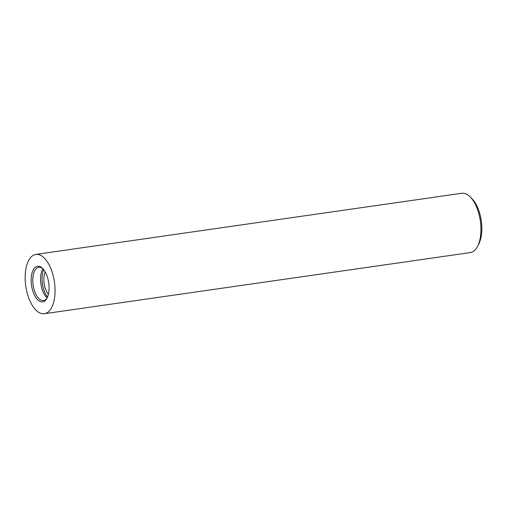 <?xml version="1.0" encoding="UTF-8"?>
<svg xmlns="http://www.w3.org/2000/svg" width="507" height="507" viewBox="0 0 507 507"><rect width="100%" height="100%" fill="white"/><g stroke="black" fill="none" stroke-linecap="round" stroke-linejoin="round"><path stroke-width="0.76" d="M48.387 294.326A14.386 6.952 81.8 0 1 43.932 277.183A14.386 6.952 81.8 0 1 45.167 271.885M47.531 297.039A17.979 8.689 81.8 0 1 42.157 275.852A17.979 8.689 81.8 0 1 43.583 269.521M47.119 297.882A16.782 8.106 81.8 0 1 40.674 276.594A16.782 8.106 81.8 0 1 42.956 268.837M47.265 297.647A16.782 8.106 81.8 0 1 43.526 300.524A16.782 8.106 81.8 0 1 32.879 277.716A16.782 8.106 81.8 0 1 38.76 267.303A16.782 8.106 81.8 0 1 43.152 269.014M48.957 290.707A17.979 8.689 81.8 0 1 46.98 298.224A17.979 8.689 81.8 0 1 36.365 298.274A17.979 8.689 81.8 0 1 31.25 277.418A17.979 8.689 81.8 0 1 42.721 268.539A17.979 8.689 81.8 0 1 48.957 290.707M25.35 272.988A29.964 14.475 81.8 0 1 35.845 254.406A29.964 14.475 81.8 0 1 54.857 295.137A29.964 14.475 81.8 0 1 44.363 313.725A29.964 14.475 81.8 0 1 25.35 272.988M35.845 254.406L461.744 193.275A29.964 14.475 81.8 0 1 470.357 197.065A29.964 14.475 81.8 0 1 480.75 234.012A29.964 14.475 81.8 0 1 477.461 246.535A29.964 14.475 81.8 0 1 470.255 252.594L44.363 313.725M470.357 197.065L472.087 198.839A27.568 13.321 81.8 0 1 481.65 232.827A27.568 13.321 81.8 0 1 478.621 244.349L477.461 246.535"/></g></svg>

